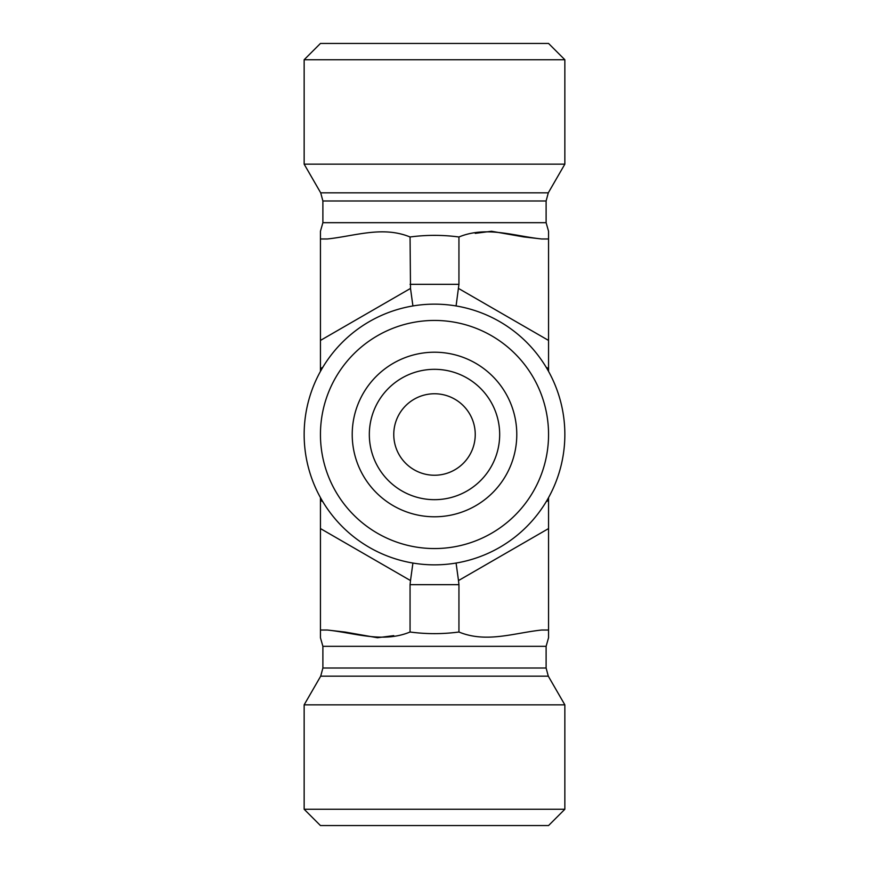 <?xml version="1.0" encoding="UTF-8"?>
<svg xmlns="http://www.w3.org/2000/svg" width="869" height="869" viewBox="0 0 869 869"><rect width="100%" height="100%" fill="white"/><g stroke="black" fill="none" stroke-linecap="round" stroke-linejoin="round"><path stroke-width="1.3" d="M564.85 59.744L548.556 43.45L320.444 43.45L304.15 59.744L564.85 59.744L564.85 164.154L304.15 164.154L304.15 59.744M548.556 434.5A114.056 114.056 0 0 1 377.472 533.273A114.056 114.056 0 0 1 377.472 335.727A114.056 114.056 0 0 1 548.556 434.5M564.85 434.5A130.35 130.35 0 0 0 434.5 304.15A130.35 130.35 0 0 0 304.15 434.5A130.35 130.35 0 0 0 434.5 564.85A130.35 130.35 0 0 0 564.85 434.5M516.783 434.5A82.283 82.283 0 0 1 434.5 516.783A82.283 82.283 0 0 1 352.217 434.5A82.283 82.283 0 0 1 434.5 352.217A82.283 82.283 0 0 1 516.783 434.5M304.15 809.256L320.444 825.55L548.556 825.55L564.85 809.256L304.15 809.256L304.15 704.846L564.85 704.846L564.85 809.256M393.766 635.641L377.472 637.737L345.221 632.078L327.341 630.025C354.976 632.947 382.686 643.299 410.059 632.013C426.353 634.185 442.647 634.185 458.941 632.013C486.314 643.299 514.024 632.947 541.659 630.025L548.556 630.025L548.556 637.737L548.556 500.348L546.177 501.728M327.341 630.025L320.444 630.025L320.444 637.737L320.444 528.569L410.505 580.568L410.059 584.674L458.941 584.674L458.495 580.568L548.556 528.569M548.556 637.737L546.112 646.319L546.112 668.022L548.296 676.169L320.704 676.169L322.888 668.022L322.888 646.319L320.444 637.737M320.704 676.169L304.15 704.846M393.766 434.5L393.766 434.5A40.734 40.734 0 0 0 454.867 469.781A40.734 40.734 0 0 0 454.867 399.219A40.734 40.734 0 0 0 393.766 434.5M369.325 434.5A65.175 65.175 0 0 1 434.5 369.325A65.175 65.175 0 0 1 499.675 434.5A65.175 65.175 0 0 1 434.5 499.675A65.175 65.175 0 0 1 369.325 434.5M499.675 434.5A65.175 65.175 0 0 0 401.912 378.058A65.175 65.175 0 0 0 401.912 490.942A65.175 65.175 0 0 0 499.675 434.5M475.234 233.359L491.528 231.263L523.779 236.922L541.659 238.975C514.024 236.053 486.314 225.701 458.941 236.987C442.647 234.815 426.353 234.815 410.059 236.987C382.686 225.701 354.976 236.053 327.341 238.975L320.444 238.975L320.444 231.263L320.444 368.652L322.823 367.272M546.177 367.272L548.556 368.652L548.556 231.263L548.556 238.975L548.556 231.263L548.556 238.975L541.659 238.975M304.15 164.154L320.704 192.831L322.888 200.978L546.112 200.978L548.296 192.831L564.85 164.154M548.556 231.263L546.112 222.681L322.888 222.681L322.888 200.978M322.823 501.728L320.444 500.348L320.444 497.6M458.941 632.013L458.941 584.674M410.059 236.987L410.505 288.432L320.444 340.431M458.941 236.987L458.941 284.326L410.059 284.326M320.444 371.4L320.444 368.652M320.444 500.348L320.444 528.569M548.556 368.652L548.556 371.4M548.556 497.6L548.556 500.348M456.084 305.953L458.941 284.326M456.084 563.047L458.495 580.568M412.916 563.047L410.505 580.568M410.059 632.013L410.059 584.674M412.916 305.953L410.505 288.432M546.112 646.319L322.888 646.319M546.112 668.022L322.888 668.022M320.704 192.831L548.296 192.831M548.556 340.431L458.495 288.432M548.296 676.169L564.85 704.846M322.888 222.681L320.444 231.263M546.112 222.681L546.112 200.978"/></g></svg>
